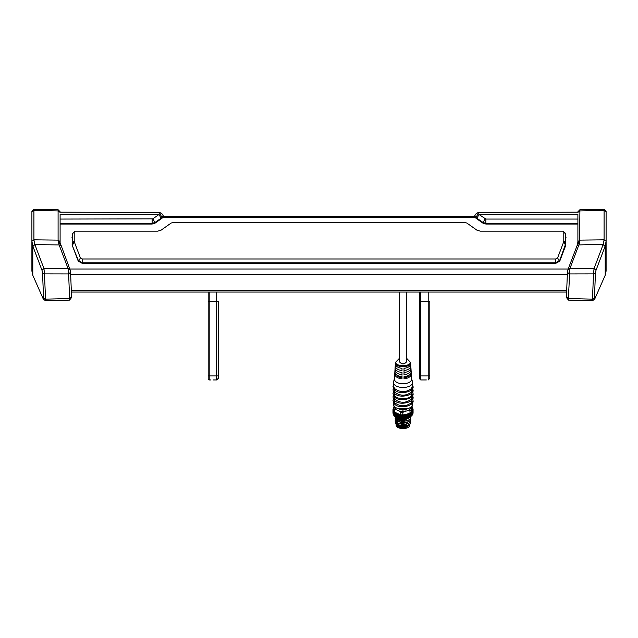 <?xml version="1.0" encoding="UTF-8"?>
<svg xmlns="http://www.w3.org/2000/svg" width="638" height="638" viewBox="0 0 638 638"><rect width="100%" height="100%" fill="white"/><g stroke="black" fill="none" stroke-linecap="round" stroke-linejoin="round"><path stroke-width="0.96" d="M568.817 299.294C568.49 300.57 568.338 300.323 568.362 298.552L592.471 299.142L594.417 298.289L594.887 298.664L605.207 275.249L606.1 271.078L606.1 211.84L604.082 210.436L604.082 239.832L606.1 241.228L605.207 246.029L596.004 270.305L595.461 273.024L593.515 273.877L592.471 299.142C592.439 300.913 592.598 301.16 592.933 299.876M606.1 211.306L606.1 211.84L606.1 211.306M579.567 243.102L577.621 244.179L567.964 269.651L569.909 268.574L579.567 243.102L579.91 209.862M594.887 298.664L594.417 298.289L595.461 273.024M605.207 275.249L605.207 246.029L603.261 244.258L604.082 239.832L579.91 240.127L577.892 241.579L577.892 214.52L479.034 214.52L485.877 219.065L577.892 219.065L577.892 223.34L485.877 223.34L483.03 222.502L483.03 223.22L485.877 224.05L577.892 224.05M604.082 209.392L604.082 210.436L579.91 210.907L577.892 212.358L577.892 211.848L577.892 212.358M603.261 244.258L578.873 244.928L576.927 246.005M596.004 270.305L594.058 268.534L603.117 244.625L605.071 246.396M577.892 241.579L577.621 244.179M566.416 296.917L568.362 298.552L569.909 268.574L594.058 268.534L593.515 273.877L569.383 273.917L567.437 272.282L566.416 296.917L566.871 297.284M594.648 299.047L592.606 300.697L568.498 300.107L566.504 297.651M567.964 269.651L567.437 272.282M72.333 233.723L72.134 245.04L78.251 261.173L82.342 263.39L555.658 263.39L559.749 261.173L565.723 245.399L565.667 233.723M60.108 224.05L152.123 224.05L154.97 223.22L162.02 218.228L163.2 215.7L162.092 213.937L159.986 212.59M478.014 212.59L475.908 213.937L474.8 215.7L475.98 218.228L483.03 223.22M475.98 218.228L475.135 217.367L162.865 217.367L162.02 218.228M566.01 237.583L565.802 236.794M72.198 236.794L71.99 237.583M162.865 217.367L162.746 216.322M58.09 209.862L58.09 240.127L33.918 239.832L33.918 210.436L31.9 211.84L31.9 271.078L32.793 275.249L43.113 298.664L43.583 298.289L45.529 299.142L44.485 273.877L42.539 273.024L43.583 298.289L43.113 298.664M31.9 211.84L31.9 211.306L31.9 211.84M42.539 273.024L41.996 270.305L32.929 246.396L34.883 244.625L33.918 239.832L31.9 241.228L32.793 246.029L32.793 275.249M32.929 246.396L34.739 244.258M154.97 223.22L154.97 222.502L152.123 223.34L60.108 223.34L60.108 219.065L60.108 241.579L58.09 240.127L59.127 244.928L34.883 244.625L43.942 268.534L41.996 270.305M60.108 212.358L60.108 211.848L60.108 212.358L58.09 210.907L33.918 210.436L33.918 209.392M58.09 241.252L60.108 242.703L60.108 241.579M71.129 297.284L71.584 296.917L70.563 272.282L68.617 273.917L69.638 298.552C69.662 300.323 69.51 300.57 69.183 299.294M61.073 246.005L59.127 244.928L68.091 268.574L68.617 273.917L44.485 273.877L43.942 268.534L68.091 268.574L70.036 269.651L60.108 242.703M71.496 297.651L69.502 300.107L45.394 300.697L43.352 299.047M45.067 299.876C45.402 301.16 45.561 300.913 45.529 299.142L69.638 298.552L71.584 296.917M70.563 272.282L70.036 269.651M72.469 245.917L78.442 260.751L82.342 262.864L555.658 262.864L559.558 260.751L565.802 243.509L565.802 245.167L565.802 234.353L565.252 233.125L562.78 231.179L480.422 231.179L476.865 230.135L466.841 223.045L465.413 222.63L172.587 222.63L171.159 223.045L161.135 230.135L157.578 231.179L75.22 231.179L74.207 231.889L74.207 241.036L72.198 243.509L72.198 245.191L72.198 234.353L74.391 231.474L72.198 234.353M565.802 243.509L563.793 241.036L563.793 231.889L565.802 234.353M72.198 243.509L72.469 244.984L74.415 242.145L80.396 257.919L82.342 258.972L555.658 258.972L557.604 257.919L563.585 242.145L565.531 244.984L565.531 245.917M563.793 241.036L563.585 242.145M74.415 242.145L74.207 241.036M475.908 213.937L478.117 212.526L478.117 213.578L475.98 217.582L483.03 222.502L485.167 218.858M577.892 212.159L478.117 212.526M476.897 218.172L479.034 214.52L478.117 213.578M419.74 292.06L419.74 378.956L420.745 379.961L426.328 379.961M420.745 292.06L420.745 379.961M429.813 375.934L429.813 301.383L428.202 301.383L428.202 379.961L429.813 378.35L429.813 375.934L419.74 375.934M424.772 379.961L426.288 379.961M423.225 379.961L422.252 379.961M428.202 292.06L428.202 301.383L419.74 301.383M429.813 378.35L428.202 379.961M208.187 335.955L208.187 341.681M208.187 292.06L208.187 378.956L209.2 379.961L210.707 379.961M209.2 292.06L209.2 379.961M214.735 379.961L213.228 379.961C209.974 379.961 209.974 379.961 213.228 379.961L216.649 379.961L218.26 378.35L218.26 301.383L216.649 301.383L216.649 379.961L214.775 379.961M216.649 292.06L216.649 301.383L208.187 301.383M218.26 378.35L216.649 379.961M162.092 213.937L159.883 212.526L159.883 213.578L162.02 217.582L154.97 222.502L152.833 218.858L158.966 214.52L161.103 218.172M159.883 213.578L158.966 214.52L60.108 214.52L60.108 219.065L152.833 218.858M159.883 212.526L60.108 212.159M406.542 358.213L409.995 361.842C412.475 366.826 393.558 366.826 396.038 361.834L399.492 358.213M412.483 402.658L412.483 403.998C413.025 406.693 409.867 408.591 403.017 409.692C396.166 408.591 393.008 406.693 393.542 403.998L393.542 402.658M409.038 408.392L396.995 408.392M411.558 378.366L410.601 362.296C411.063 368.182 394.962 368.182 395.432 362.296L394.475 378.366M411.454 377.856L412.483 381.955L412.483 385.99L411.502 388.518L412.116 388.957L411.494 389.403M394.531 389.403L393.917 388.957L394.531 388.518L393.542 385.99L393.542 381.955L394.579 377.856M411.494 392.944L412.116 392.498L411.494 392.944L411.494 399.141L412.116 399.579L411.494 400.026L411.494 402.682L412.116 403.12L411.502 403.567L412.116 403.12M393.917 403.12L394.531 403.567L393.917 403.12L394.531 402.682L394.531 400.026L393.917 399.579L394.531 399.141L394.531 396.485L393.917 396.038L394.531 395.6L394.531 392.944L393.917 392.498L394.531 392.059L394.531 389.786M412.116 396.038L411.494 396.485L412.116 396.038L411.494 395.6C409.724 399.619 396.31 399.619 394.531 395.6M412.116 399.579L411.494 400.026M399.492 292.06L399.492 361.842C401.836 364.577 404.189 364.577 406.542 361.842L406.542 292.06M394.93 372.425L394.802 374.514C395.56 376.946 397.96 378.39 402.004 378.852L402.004 376.683C398.032 376.229 395.672 374.809 394.93 372.425M395.042 370.487L395.169 368.397C395.903 370.702 398.184 372.074 402.004 372.512L402.004 374.681C398.104 374.235 395.783 372.839 395.042 370.487L396.501 370.487M395.281 366.467L395.408 364.378C396.126 366.595 398.327 367.911 402.004 368.341L402.004 370.511C398.248 370.08 396.007 368.732 395.281 366.467L396.788 366.467M410.617 364.378C409.899 366.595 407.706 367.911 404.021 368.341L404.021 370.511C407.778 370.08 410.019 368.732 410.744 366.467L410.617 364.378M410.864 368.397C410.13 370.702 407.849 372.074 404.021 372.512L404.021 374.681C407.921 374.235 410.242 372.839 410.984 370.487L410.864 368.397M411.103 372.425C410.354 374.809 407.993 376.229 404.021 376.683L404.021 378.852C408.073 378.39 410.473 376.946 411.231 374.514L411.103 372.425M411.574 378.549L411.574 378.733C412.108 385.376 393.933 385.392 394.451 378.733L394.459 378.549M404.021 368.884L404.021 368.341M396.541 374.514C397.179 376.316 399.005 377.417 402.004 377.8L402.004 378.852M394.802 374.514L396.206 374.514M402.004 377.8L402.004 375.71M402.004 372.512L402.004 374.681M402.004 368.341L402.004 370.511M404.021 371.914L404.021 367.895M409.237 366.467L410.744 366.467M404.021 374.681L404.021 372.512M409.532 370.487L410.984 370.487M404.021 378.852L404.021 376.683M411.231 374.514L409.819 374.514M404.021 377.8C407.028 377.417 408.846 376.316 409.484 374.514M412.483 381.955C413.073 389.3 392.96 389.3 393.542 381.955M411.502 388.518C405.84 392.681 400.185 392.681 394.531 388.518M412.116 392.498L411.494 392.059L411.494 389.786M411.741 400.154L411.494 402.155M394.132 392.888L394.531 393.343M394.132 395.034L394.132 393.343M394.531 397.729L394.132 396.429M411.494 392.059C405.84 396.222 400.185 396.222 394.531 392.059M411.901 389.347L411.901 396.302M411.901 396.429L411.901 399.843M411.901 399.97L411.901 400.457M394.531 402.682C400.185 406.837 405.84 406.837 411.494 402.682M394.531 399.141C400.185 403.304 405.84 403.304 411.494 399.141M397.506 418.616L398.216 420.163L397.003 418.767L397.003 419.31L398.216 421.774L397.003 420.378L397.003 420.92L398.216 423.385L397.003 421.989L397.003 422.531L398.216 424.988L397.003 423.6L398.104 426.256L397.003 425.02L397.003 425.825C399.133 427.731 402.012 428.329 405.648 427.627L409.66 424.916L402.068 427.899L396.11 423.784L396.365 424.9L395.153 421.846L396.365 423.146L395.153 420.259L396.365 421.543L395.153 418.648L396.365 419.932L396.365 419.389L395.153 417.045M409.915 424.549L409.915 424.589C410.346 429.948 395.688 429.948 396.11 424.589L396.11 422.978M393.383 414.357L394.077 416.032C396.852 419.166 401.063 420.219 406.709 419.19L412.626 414.469M397.003 425.825L396.365 424.9M399.715 409.389L402.809 410.106L406.302 409.389M405.816 427.061L397.681 426.017C400.034 427.372 402.745 427.723 405.816 427.061L407.953 426.248L410.322 423.52M405.912 426.997L407.953 426.248M397.251 408.535L405.704 410.011M412.036 405.728L411.55 407.921L408.153 410.577L404.644 411.454L399.117 411.016L396.102 409.62L393.973 406.518L394.109 405.928M395.456 420.905L395.153 421.758M397.003 424.134L402.977 426.519L408.982 424.717M404.644 411.454L402.825 412.387L400.672 412.22L399.117 411.016M408.153 410.577L409.971 410.609L409.971 413.344L402.825 415.123L402.825 412.387M411.55 407.921L411.295 409.58L409.971 410.609M412.308 405.082L411.295 412.315L411.295 409.58M393.973 406.518L393.718 410.912L393.813 407.507M396.102 409.62L394.547 409.381L393.718 408.176M400.672 412.22L400.672 414.955L394.547 412.116L394.547 409.381M396.126 422.181L396.365 423.146M393.718 410.912L394.547 412.116L400.672 414.955L406.709 414.684L411.295 412.315C412.698 410.856 413.033 409.325 412.308 407.698M398.216 424.988L406.047 425.865C408.759 425.219 410.37 424.055 410.88 422.38L410.529 421.598M396.557 414.277L396.557 417.332L396.142 417.116L399.691 418.44L404.34 418.743L409.636 417.252L409.771 413.847L406.964 415.202L403.368 415.689L398.758 415.123L396.023 413.711L396.142 417.116L393.55 414.756L393.55 411.701L396.023 413.711M409.771 413.847L411.366 413.017L412.834 410.976L413.049 409.086L412.284 407.251M410.824 413.392L410.936 416.383L409.891 417.1M412.738 413.95L412.403 414.692L412.403 411.311L412.363 414.947L411.662 415.793L411.677 412.379M411.67 412.347L411.773 415.569M412.834 414.038L412.738 410.625M412.914 413.025L413.081 409.413M393.885 407.06L392.96 409.213L393.598 411.335M393.112 409.5L393.112 412.826M393.231 410.425L393.231 413.759M393.128 413.839L393.518 414.485L393.614 411.311M394.069 415.362L394.196 412.555M394.834 416.175L395.01 413.265M395.799 416.901L396.023 413.679M398.216 424.876L406.047 425.753C408.759 425.107 410.37 423.943 410.88 422.268M395.456 419.294L395.153 420.147M397.003 422.531L402.977 424.916L408.982 423.114M396.126 420.578L396.365 421.543M407.211 414.86L407.211 418.225L407.204 414.891M398.216 423.385L406.047 424.262C408.759 423.608 410.37 422.444 410.88 420.769L410.529 419.987M398.216 423.273L406.047 424.142C408.759 423.496 410.37 422.332 410.88 420.657M395.456 417.683L395.153 418.536M397.003 420.92L402.977 423.305L408.982 421.503M396.126 418.967L396.365 419.932M398.216 421.774L406.047 422.651C408.759 422.005 410.37 420.841 410.88 419.158L410.529 418.376M398.216 421.662L406.047 422.539C408.759 421.885 410.37 420.729 410.88 419.046M397.003 419.31L402.977 421.694L408.982 419.892M395.967 417.794L396.365 418.034M398.216 420.163L406.047 421.04C408.759 420.394 410.37 419.23 410.88 417.547L410.792 417.268M398.216 420.051L406.047 420.928C408.759 420.282 410.37 419.118 410.88 417.435M398.774 419.038L408.743 418.496M408.822 417.651L408.822 414.285L408.846 417.635M409.213 414.405L409.5 417.324M396.525 417.324L406.709 418.384L409.373 417.396M396.142 417.116L396.023 413.847M393.183 413.552L392.944 409.835M413.065 413.097L412.794 413.743M412.435 414.652L412.411 411.319L412.435 414.652M411.845 415.521L411.821 412.18L411.845 415.521M411.677 415.705L410.936 416.383M579.91 241.252L577.892 242.703M568.195 269.045L69.805 269.045M567.349 274.372L70.651 274.372M71.312 290.513L566.688 290.513M58.433 243.102L60.379 244.179M559.558 261.572L557.604 257.919M555.658 263.39L555.658 258.972M82.342 263.39L82.342 258.972M78.442 261.572L80.396 257.919M485.877 224.05L485.877 219.065M208.187 375.934L218.26 375.934M152.123 219.065L152.123 224.05M411.741 389.531L411.741 396.485M411.741 396.613L411.741 400.026M406.964 415.202L406.964 418.257M406.861 418.289L406.861 415.226M406.462 418.384L406.462 415.322M406.087 418.488L406.087 415.155M407.331 414.708L407.331 418.193M406.063 418.496L406.063 415.131M407.499 414.78L407.499 418.137M405.872 418.544L405.872 415.059M407.522 414.796L407.522 418.129M405.752 415.218L405.752 418.552L405.76 415.186M407.857 414.939L407.857 418.002M407.897 414.931L407.897 417.986M405.529 418.552L405.529 415.49M408.368 414.764L408.368 417.818M405.473 418.56L405.473 415.505M404.939 418.632L404.939 415.577M404.572 418.703L404.572 415.378M408.679 414.229L408.679 417.715M404.556 418.711L404.556 415.354M404.34 418.743L404.34 415.266M404.237 418.735L404.237 415.378M409.118 414.429L409.118 417.507M404.229 418.735L404.229 415.402M404.029 418.719L404.029 415.633M403.91 418.719L403.91 415.665M403.368 418.743L403.368 415.689M403.009 415.426L403.009 418.783L403.025 415.45M410.003 413.679L410.003 417.045M402.769 418.791L402.769 415.33M410.027 413.703L410.027 417.029M402.69 418.783L402.69 415.418M410.242 413.791L410.242 416.909M402.674 418.775L402.674 415.45M410.378 413.759L410.378 416.821M402.514 418.743L402.514 415.625M402.331 418.735L402.331 415.673M401.788 418.703L401.788 415.641M401.462 415.346L401.462 418.711L401.477 415.378M411.008 412.969L411.008 416.335M401.206 418.695L401.206 415.25M411.031 412.985L411.031 416.319M401.135 415.338L401.135 418.672L401.15 415.314M411.183 413.057L411.183 416.215M411.366 413.017L411.366 416.072M401.007 418.64L401.007 415.466M400.768 418.592L400.768 415.537M400.233 418.512L400.233 415.458M399.954 415.131L399.954 418.488L399.962 415.163M399.691 418.44L399.691 415.035M399.651 418.432L399.651 415.067M411.933 412.228L411.933 415.45M399.635 418.424L399.635 415.091M412.14 412.188L412.14 415.25M399.563 418.4L399.563 415.163M399.26 418.313L399.26 415.25M398.758 418.177L398.758 415.123M398.216 418.034L398.248 414.676M412.467 411.343L412.467 414.628M412.698 411.303L412.698 414.357M398.2 418.026L398.2 414.716M397.841 417.89L397.841 414.828M397.378 417.707L397.378 414.652M397.203 417.643L397.203 414.317L397.203 417.643M396.948 417.531L396.948 414.174M413.009 410.37L413.009 413.424M396.924 417.515L396.924 414.19M395.775 416.885L395.775 413.56M395.424 416.67L395.424 413.615M394.81 416.159L394.81 412.826M394.483 415.904L394.483 412.85M394.045 415.346L394.045 412.012M393.75 415.067L393.75 412.004M393.494 414.469L393.494 411.135M393.247 414.158L393.247 411.103M392.984 413.225L392.984 410.17M577.892 211.776L579.902 209.727L604.082 209.256L606.1 211.234M474.991 216.186L163.009 216.186M566.624 292.06L71.376 292.06M60.108 211.776L58.098 209.727L33.918 209.256L31.9 211.234M163.2 216.465L163.2 215.7M393.542 384.363L392.992 386.429L393.917 389.076L392.992 386.429L393.542 384.363M412.036 389.18L413.041 386.429L412.108 383.789L413.041 386.429C414.556 391.907 397.937 395.696 393.917 389.076L393.989 389.18M394.81 391.963L394.101 389.97L394.81 391.963M393.391 388.199L392.992 389.97L393.917 392.617L392.992 389.97L393.391 388.199M412.036 392.713L413.041 389.97L412.634 388.199L413.041 389.97C414.556 395.448 397.937 399.228 393.917 392.617L393.989 392.713M411.933 389.97L411.901 390.392L411.933 389.97M411.741 391.014L411.494 391.533L411.741 391.014M412.036 403.336L413.041 400.592L412.634 398.822L413.041 400.592C414.556 406.071 397.937 409.851 393.917 403.24L392.992 400.592L393.391 398.822L392.992 400.592M394.81 402.578L394.101 400.592L394.81 402.578M394.81 395.496L394.101 393.51L394.81 395.496M394.531 390.161L394.132 390.161M393.391 391.74L392.992 393.51L393.917 396.158L392.992 393.51L393.391 391.74M412.036 396.254L413.041 393.51L412.634 391.74L413.041 393.51C414.556 398.989 397.937 402.769 393.917 396.158L393.989 396.254M411.933 393.51L411.901 393.925L411.933 393.51M412.036 399.795L413.041 397.051L412.634 395.281L413.041 397.051C414.556 402.53 397.937 406.31 393.917 399.699L392.992 397.051L393.391 395.281L392.992 397.051M411.933 397.051L411.901 397.466L411.933 397.051M411.741 398.096L411.494 398.614L411.741 398.096M394.81 399.037L394.101 397.051L394.81 399.037M394.132 396.637L394.101 397.051L394.132 396.637M394.132 393.096L394.101 393.51L394.132 393.096M394.156 400.002L394.101 400.592L394.156 400.002M394.156 389.387L394.101 389.97L394.156 389.387M409.779 413.902L409.779 417.172M410.84 413.28L410.84 416.486M411.717 412.571L411.717 415.713M412.387 411.773L412.387 414.875M412.842 410.92L412.842 413.99M413.065 410.019L413.065 413.081M396.015 413.783L396.015 417.037M394.994 413.137L394.994 416.335M394.156 412.411L394.156 415.545M393.526 411.598L393.526 414.692M393.12 410.728L393.12 413.799"/></g></svg>
